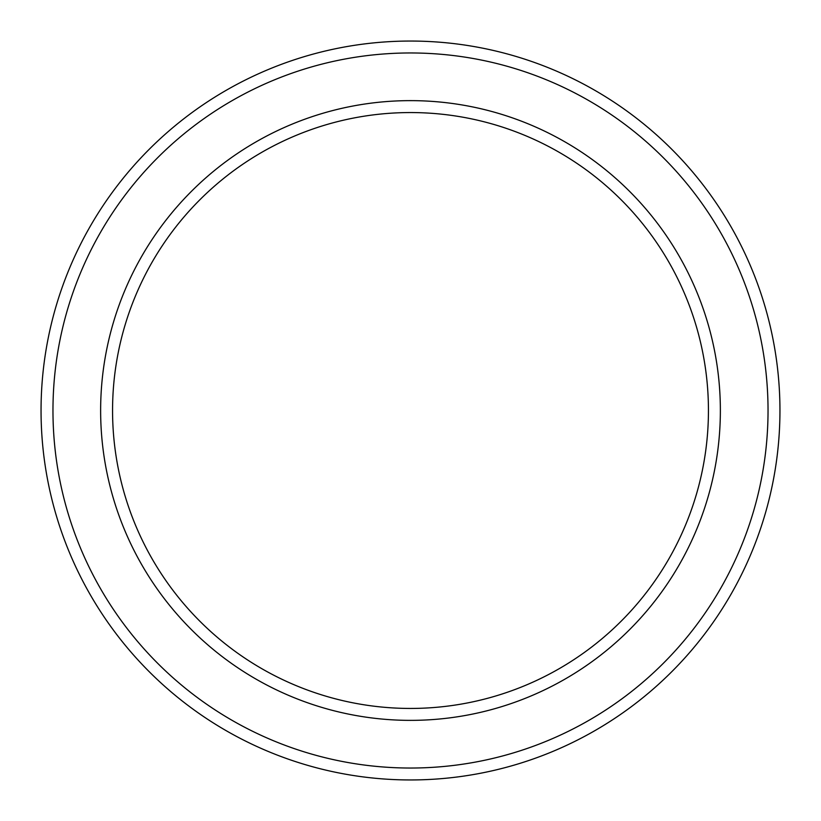 <?xml version="1.0" encoding="UTF-8"?>
<svg xmlns="http://www.w3.org/2000/svg" width="821" height="821" viewBox="0 0 821 821"><rect width="100%" height="100%" fill="white"/><g stroke="black" fill="none" stroke-linecap="round" stroke-linejoin="round"><path stroke-width="1.23" d="M708.441 410.5A297.941 297.941 0 0 0 410.5 112.559A297.941 297.941 0 0 0 112.559 410.5A297.941 297.941 0 0 0 410.5 708.441A297.941 297.941 0 0 0 708.441 410.5M100.634 410.5A309.866 309.866 0 0 1 410.5 100.634A309.866 309.866 0 0 1 720.366 410.5A309.866 309.866 0 0 1 410.5 720.366A309.866 309.866 0 0 1 100.634 410.5M768.035 410.5A357.535 357.535 0 0 0 410.5 52.965A357.535 357.535 0 0 0 52.965 410.5A357.535 357.535 0 0 0 410.5 768.035A357.535 357.535 0 0 0 768.035 410.5M41.05 410.5A369.45 369.45 0 0 1 410.5 41.05A369.45 369.45 0 0 1 779.95 410.5A369.45 369.45 0 0 1 410.5 779.95A369.45 369.45 0 0 1 41.05 410.5"/></g></svg>
